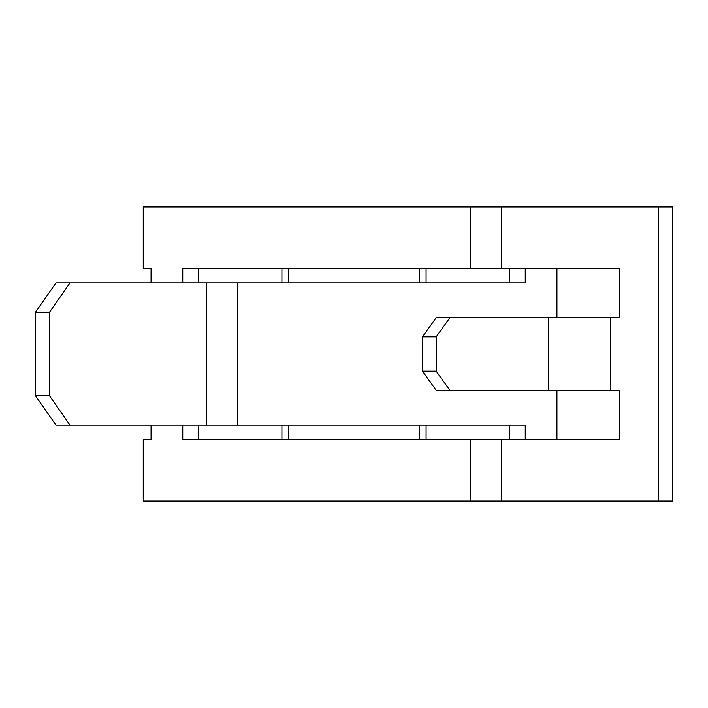 <?xml version="1.0" encoding="UTF-8"?>
<svg xmlns="http://www.w3.org/2000/svg" width="708" height="708" viewBox="0 0 708 708"><rect width="100%" height="100%" fill="white"/><g stroke="black" fill="none" stroke-linecap="round" stroke-linejoin="round"><path stroke-width="1.06" d="M198.683 425.074L198.683 439.774L288.616 439.774L288.616 425.074M198.683 282.926L198.683 268.226L288.616 268.226L288.616 282.926M419.384 439.774L419.384 425.074M419.384 282.926L419.384 268.226M556.939 268.226L556.939 317.237M556.939 390.763L556.939 439.774M69.977 282.926L49.418 312.334L35.4 312.334L55.959 282.926L525.248 282.926L525.248 268.226M69.977 425.074L55.959 425.074L35.4 395.666L49.418 395.666L69.977 425.074L525.248 425.074L525.248 439.774M501.503 501.043L501.503 439.774L619.305 439.774L619.305 390.763L610.747 390.763L610.747 317.237L619.305 317.237L619.305 268.226L501.503 268.226L501.503 206.957L658.582 206.957L658.582 501.043L143.237 501.043L143.237 439.774L151.061 439.774L151.061 425.074M281.917 268.226L281.917 282.926M281.917 425.074L281.917 439.774M143.237 268.226L151.061 268.226L143.237 268.226L143.237 206.957L501.503 206.957M426.083 439.774L426.083 425.074M426.083 282.926L426.083 268.226M501.503 439.774L182.752 439.774L182.752 425.074M501.503 268.226L182.752 268.226L182.752 282.926M151.061 282.926L151.061 268.226M151.061 439.774L143.237 439.774M509.317 439.774L509.317 425.074M509.317 282.926L509.317 268.226M658.582 501.043L672.6 501.043L672.6 206.957L658.582 206.957M49.418 395.666L49.418 312.334M35.4 395.666L35.4 312.334M610.747 317.237L450.208 317.237L436.181 336.849L422.481 336.849L436.5 317.237L450.208 317.237M436.181 371.151L450.208 390.763L436.5 390.763L422.481 371.151L436.181 371.151L436.181 336.849M610.747 390.763L450.208 390.763M422.481 371.151L422.481 336.849M237.569 425.074L237.569 282.926M470.431 501.043L470.431 439.774M470.431 268.226L470.431 206.957M206.497 425.074L206.497 282.926M548.364 390.763L548.364 317.237"/></g></svg>
